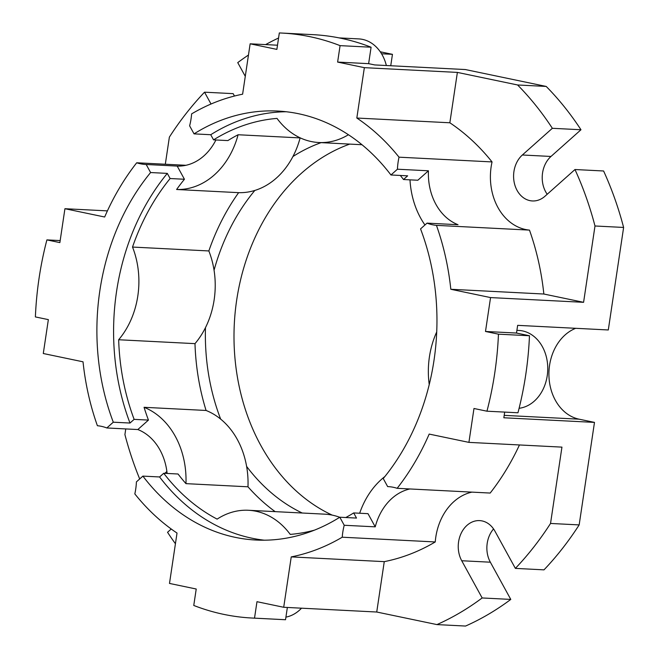 <?xml version="1.0" encoding="UTF-8"?>
<svg xmlns="http://www.w3.org/2000/svg" width="659" height="659" viewBox="0 0 659 659"><rect width="100%" height="100%" fill="white"/><g stroke="black" fill="none" stroke-linecap="round" stroke-linejoin="round"><path stroke-width="0.99" d="M339.163 37.901L358.801 38.906A39.046 30.891 92.9 0 1 362.565 39.392A39.046 30.891 92.9 0 1 386.355 65.521M516.903 330.348L518.831 330.447A39.046 30.891 92.9 0 1 522.595 330.933A39.046 30.891 92.9 0 1 547.711 370.729A39.046 30.891 92.9 0 1 519.103 408.292M286.195 111.742A214.768 169.907 -87.1 0 0 210.74 134.724L194.043 133.868L189.627 125.828A54.664 43.247 -87.1 0 0 191.621 113.883A234.291 185.352 -87.1 0 1 242.611 94.196L250.14 43.815L276.871 49.392L279.325 32.95A292.868 231.688 -87.1 0 1 281.838 33.057A292.868 231.688 -87.1 0 1 310.092 36.715A292.868 231.688 -87.1 0 1 340.077 45.636L371.091 47.217L368.628 63.659L374.707 64.928L465.353 69.549L546.212 86.436L517.587 84.97L457.379 72.408L364.353 67.663L337.622 62.078L340.077 45.636M388.522 486.639L387.657 486.597L383.241 478.549A214.768 169.907 92.9 0 0 420.549 228.895L427.032 223.129L458.038 224.711A54.664 43.247 -87.1 0 1 428.441 170.796L417.822 180.245L403.514 179.52L407.649 175.829L390.952 174.981A214.768 169.907 -87.1 0 0 298.576 113.735A214.768 169.907 -87.1 0 0 277.859 111.058A214.768 169.907 -87.1 0 0 194.043 133.868M281.838 33.057L312.844 34.639A292.868 231.688 92.9 0 1 341.098 38.296A292.868 231.688 92.9 0 1 371.091 47.217M101.247 426.307A54.664 43.247 -87.1 0 0 97.4 425.73A234.291 185.352 -87.1 0 1 83.026 361.807L43.288 353.512L48.354 319.623L35.38 316.921A292.868 231.688 -87.1 0 1 46.896 239.892L59.87 242.603L64.928 208.714L104.666 217.009A234.291 185.352 -87.1 0 1 136.701 162.781A54.664 43.247 -87.1 0 0 145.754 164.478A54.664 43.247 -87.1 0 0 146.191 164.495L150.606 172.543A214.768 169.907 -87.1 0 0 113.299 422.197L106.816 427.963A54.664 43.247 -87.1 0 0 101.247 426.307M471.935 492.125A54.664 43.247 -87.1 0 0 435.253 541.953L342.227 537.209A54.664 43.247 -87.1 0 1 344.22 525.264L339.805 517.224A214.768 169.907 -87.1 0 1 255.989 540.034A214.768 169.907 -87.1 0 1 142.888 476.111L136.413 481.877A54.664 43.247 -87.1 0 1 134.823 493.912A234.291 185.352 -87.1 0 0 177.024 533.057L169.495 583.429L196.225 589.014L193.762 605.456A292.868 231.688 -87.1 0 0 252.01 618.027A292.868 231.688 -87.1 0 0 254.514 618.142L256.977 601.692L283.708 607.277L291.237 556.896A234.291 185.352 -87.1 0 0 342.227 537.209M409.914 488.962A54.664 43.247 -87.1 0 0 375.235 526.846L344.22 525.264M519.457 444.957A234.291 185.352 -87.1 0 1 490.181 493.056L397.146 488.311A54.664 43.247 -87.1 0 0 393.365 487.298A54.664 43.247 -87.1 0 0 388.085 486.614A54.664 43.247 -87.1 0 0 387.657 486.597M575.711 328.306A46.855 37.069 -87.1 0 0 548.955 376.305A46.855 37.069 -87.1 0 0 579.113 419.182L594.484 422.394L579.162 524.91A312.391 247.141 -87.1 0 1 543.996 569.854L515.371 568.387L494.942 531.17A25.38 20.083 -87.1 0 0 482.075 520.923A25.38 20.083 -87.1 0 0 479.628 520.61A25.38 20.083 -87.1 0 0 460.88 533.914A25.38 20.083 -87.1 0 0 461.728 560.743L482.157 597.96L510.783 599.418L490.354 562.201L461.728 560.743M493.55 528.93A25.38 20.083 -87.1 0 0 490.354 562.201M314.425 530.165A208.516 164.964 -87.1 0 1 290.232 534.391A78.1 61.781 -87.1 0 0 255.997 511.252A78.1 61.781 -87.1 0 0 248.459 510.272L324.788 514.168A78.1 61.781 92.9 0 1 332.325 515.14A78.1 61.781 92.9 0 1 339.706 517.282M287.357 607.466L285.528 619.724A292.868 231.688 92.9 0 1 283.016 619.608L252.01 618.027M623.62 227.446L594.995 225.988A312.391 247.141 -87.1 0 0 574.977 169.528L603.603 170.986A312.391 247.141 -87.1 0 1 623.62 227.446L608.298 329.97L517.653 325.348L516.499 333.05L529.474 335.752A292.868 231.688 92.9 0 1 525.75 374.691A292.868 231.688 92.9 0 1 517.958 412.773L486.952 411.2A292.868 231.688 -87.1 0 0 498.459 334.171L485.494 331.469L490.551 297.58L450.822 289.276A234.291 185.352 -87.1 0 0 436.447 225.362A54.664 43.247 -87.1 0 1 427.032 223.129M504.687 412.097L503.838 417.773L594.484 422.394M397.146 488.311A234.291 185.352 -87.1 0 0 429.182 434.083L468.911 442.378L473.978 408.489L486.952 411.2M429.231 384.576A78.1 61.781 92.9 0 1 436.719 331.93M248.459 510.272A78.1 61.781 -87.1 0 0 217.124 519.119A208.516 164.964 -87.1 0 1 163.729 473.277L178.037 474.002A208.516 164.964 -87.1 0 0 185.962 483.64A78.1 61.781 -87.1 0 0 144.057 407.303A208.516 164.964 -87.1 0 0 148.448 420.088L134.131 419.363A208.516 164.964 -87.1 0 1 118.661 339.747A78.1 61.781 -87.1 0 0 132.517 247.059L208.845 250.947A208.516 164.964 -87.1 0 1 238.632 192.659L176.612 189.495A78.1 61.781 -87.1 0 0 238.105 134.749A208.516 164.964 -87.1 0 0 227.866 140.589L213.557 139.856L210.74 134.724M275.157 511.639A208.516 164.964 -87.1 0 1 247.982 486.803L185.962 483.64M375.235 526.846L367.994 513.666L353.685 512.933A208.516 164.964 -87.1 0 1 345.794 517.529M321.106 142.641A195.245 154.461 -87.1 0 0 292.925 156.529A78.1 61.781 92.9 0 1 254.835 190.443A195.245 154.461 -87.1 0 0 214.06 270.223A78.1 61.781 92.9 0 1 205.476 327.647A195.245 154.461 -87.1 0 0 220.658 419.108A78.1 61.781 -87.1 0 0 206.078 410.466A208.516 164.964 -87.1 0 1 194.99 343.644L118.661 339.747M206.078 410.466L144.057 407.303M215.913 139.98A54.664 43.247 -87.1 0 1 177.197 166.076L184.438 179.256L170.121 178.531A208.516 164.964 -87.1 0 0 132.517 247.059M184.438 179.256A208.516 164.964 -87.1 0 0 176.612 189.495M214.06 270.223A78.1 61.781 -87.1 0 0 208.845 250.947M194.99 343.644A78.1 61.781 -87.1 0 0 205.476 327.647M213.557 139.856A208.516 164.964 -87.1 0 1 277.011 118.406A78.1 61.781 -87.1 0 0 318.783 142.517A78.1 61.781 -87.1 0 0 348.43 134.733M403.514 179.52A208.516 164.964 -87.1 0 0 400.31 175.459M300.207 137.871A208.516 164.964 -87.1 0 0 300.125 137.912L238.105 134.749M292.925 156.529A78.1 61.781 -87.1 0 0 300.125 137.912M238.632 192.659A78.1 61.781 -87.1 0 0 254.835 190.443M390.952 174.981L397.435 169.215A54.664 43.247 -87.1 0 1 399.024 157.18A234.291 185.352 -87.1 0 0 356.824 118.035L364.353 67.663M220.658 419.108A78.1 61.781 92.9 0 1 246.614 466.399A195.245 154.461 -87.1 0 0 302.217 513.015M247.982 486.803A78.1 61.781 -87.1 0 0 246.614 466.399M384.848 476.572A78.1 61.781 -87.1 0 0 359.666 513.237M409.989 179.849A78.1 61.781 -87.1 0 0 424.948 224.983M594.995 225.988L583.586 302.316L543.848 294.021A234.291 185.352 -87.1 0 0 529.474 230.106A54.664 43.247 -87.1 0 1 492.051 161.925L399.024 157.18M529.474 230.106L436.447 225.362M428.441 170.796L397.435 169.215M349.731 144.099A195.245 154.461 -87.1 0 0 234.266 324.805A195.245 154.461 -87.1 0 0 332.202 515.116M234.464 96.033L233.154 93.644L204.529 92.186A312.391 247.141 -87.1 0 0 169.371 137.121L165.318 164.239M390.746 65.743L392.451 54.335L380.284 51.789M547.201 194.257A25.38 20.083 -87.1 0 1 550.99 156.455L580.974 129.757A312.391 247.141 -87.1 0 0 546.212 86.436M283.708 607.277L376.734 612.022L436.942 624.592L465.567 626.05A312.391 247.141 -87.1 0 0 510.783 599.418M125.754 428.927L124.913 434.594A312.391 247.141 -87.1 0 0 139.692 478.961M107.417 210.88L64.928 208.714M381.569 53.774L392.451 54.335M277.497 45.207L250.14 43.815M368.628 63.659L337.622 62.078M583.586 302.316L490.551 297.58M516.499 333.05L485.494 331.469M579.162 524.91L550.537 523.452L561.946 447.123L468.911 442.378M278.576 37.991A312.391 247.141 -87.1 0 0 265.618 44.606M248.459 55.043A312.391 247.141 -87.1 0 0 237.742 62.613L245.28 76.337M211.028 104.015L204.529 92.186M492.051 161.925A234.291 185.352 -87.1 0 0 449.85 122.78L457.379 72.408M574.977 169.528L545.001 196.225A25.38 20.083 -87.1 0 1 532.39 200.954A25.38 20.083 -87.1 0 1 514.3 182.889A25.38 20.083 -87.1 0 1 522.365 154.997L552.349 128.299A312.391 247.141 -87.1 0 0 517.587 84.97M164.824 473.335L166.892 471.49M171.233 529.004L167.551 532.283A312.391 247.141 -87.1 0 0 175.426 543.741M580.974 129.757L552.349 128.299M515.371 568.387A312.391 247.141 -87.1 0 0 550.537 523.452M436.942 624.592A312.391 247.141 -87.1 0 0 482.157 597.96M376.734 612.022L384.263 561.641A234.291 185.352 -87.1 0 0 435.253 541.953M384.263 561.641L291.237 556.896M285.528 619.724L254.514 618.142M167.122 473.45A54.664 43.247 -87.1 0 0 137.822 429.544L106.816 427.963M60.167 240.576L46.896 239.892M185.953 165.294L136.701 162.781M177.197 166.076L146.191 164.495M449.85 122.78L356.824 118.035M543.848 294.021L450.822 289.276M529.474 335.752L498.459 334.171M353.685 512.933L356.503 518.073L339.805 517.224M163.729 473.277L159.585 476.959L142.888 476.111M150.606 172.543L167.304 173.391A214.768 169.907 -87.1 0 0 129.996 423.045L113.299 422.197M137.822 429.544L148.448 420.088M129.996 423.045L134.131 419.363M167.304 173.391L170.121 178.531M159.585 476.959A214.768 169.907 -87.1 0 0 264.35 540.199M301.534 608.183A39.046 30.891 92.9 0 1 285.915 617.129M550.99 156.455L522.365 154.997M579.113 419.182L504.201 415.368M361.972 144.725L318.783 142.517"/></g></svg>
